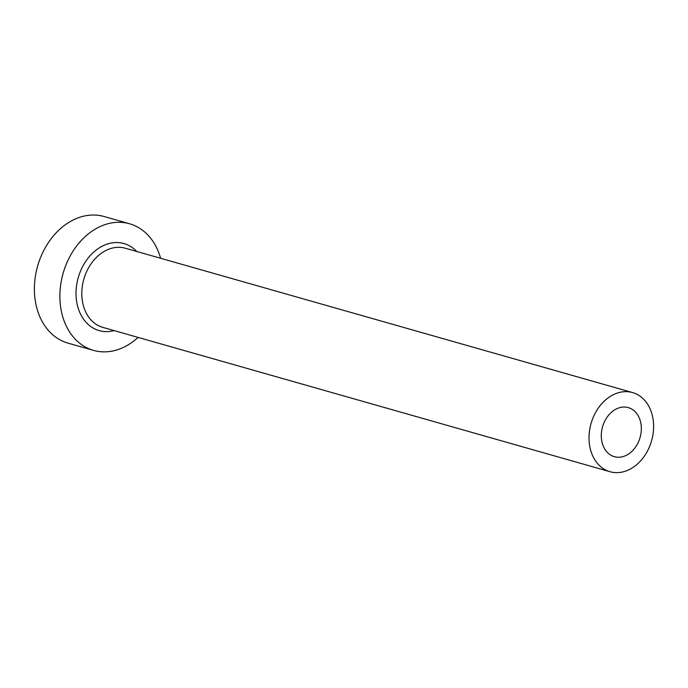 <?xml version="1.0" encoding="UTF-8"?>
<svg xmlns="http://www.w3.org/2000/svg" width="688" height="688" viewBox="0 0 688 688"><rect width="100%" height="100%" fill="white"/><g stroke="black" fill="none" stroke-linecap="round" stroke-linejoin="round"><path stroke-width="1.03" d="M613.524 410.633A25.508 19.513 105.9 0 0 601.295 436.235A25.508 19.513 105.9 0 0 614.332 456.677A25.508 19.513 105.9 0 0 629.099 453.667A25.508 19.513 105.9 0 0 641.328 428.056A25.508 19.513 105.9 0 0 628.29 407.614A25.508 19.513 105.9 0 0 613.524 410.633M633.872 466.851A41.142 31.467 105.9 0 0 653.6 425.554A41.142 31.467 105.9 0 0 632.573 392.573A41.142 31.467 105.9 0 0 608.751 397.44A41.142 31.467 105.9 0 0 589.023 438.738A41.142 31.467 105.9 0 0 610.05 471.719A41.142 31.467 105.9 0 0 633.872 466.851M160.614 258.267A65.824 50.353 105.9 0 0 129.568 223.772A65.824 50.353 105.9 0 0 91.444 231.555A65.824 50.353 105.9 0 0 59.89 297.629A65.824 50.353 105.9 0 0 93.534 350.39A65.824 50.353 105.9 0 0 131.649 342.607A65.824 50.353 105.9 0 0 138.09 337.412M129.568 223.772L104.077 216.514A65.824 50.353 105.9 0 0 65.962 224.297A65.824 50.353 105.9 0 0 34.4 290.379A65.824 50.353 105.9 0 0 68.043 343.14L93.534 350.39M114.156 330.601A45.253 34.615 -74.1 0 1 77.013 303.537A45.253 34.615 -74.1 0 1 97.73 248.901A45.253 34.615 -74.1 0 1 136.68 251.455M632.573 392.573L125.354 248.239A41.142 31.467 105.9 0 0 101.532 253.098A41.142 31.467 105.9 0 0 81.812 294.395A41.142 31.467 105.9 0 0 102.839 327.376L610.05 471.719"/></g></svg>
